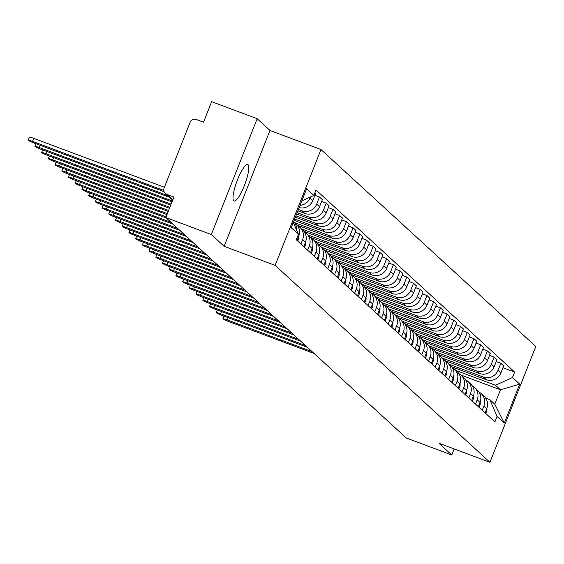 <?xml version="1.0" encoding="UTF-8"?>
<svg xmlns="http://www.w3.org/2000/svg" width="564" height="564" viewBox="0 0 564 564"><rect width="100%" height="100%" fill="white"/><g stroke="black" fill="none" stroke-linecap="round" stroke-linejoin="round"><path stroke-width="0.85" d="M233.757 200.812A19.507 4.237 110.5 0 0 234.074 201.017A19.507 4.237 110.5 0 0 244.579 185.027A19.507 4.237 110.5 0 0 248.061 164.674A19.507 4.237 110.5 0 0 247.744 164.469A19.507 4.237 110.5 0 0 237.24 180.459A19.507 4.237 110.5 0 0 233.757 200.812M257.17 118.708L211.303 234.546L165.802 217.528L406.277 437.988L451.778 455L438.947 443.241L489.94 462.311L535.8 346.472L320.986 149.538L269.994 130.467L257.17 118.708L211.669 101.689L203.548 122.191L196.462 119.54A4.998 4.864 -47.5 0 0 190.054 122.466L164.096 188.031A4.998 4.864 -47.5 0 0 166.838 194.376L172.803 199.846M211.303 234.546L224.134 246.306L275.119 265.376L489.94 462.311M165.802 217.528L173.923 197.026L166.838 194.376M451.778 455L454.182 448.937M451.672 366.762L486.14 379.657A11.506 11.188 -47.5 0 0 500.874 372.931L503.673 365.867L500.832 363.258L498.033 370.322A11.506 11.188 132.5 0 1 483.299 377.048L449.219 364.302M483.912 406.002L486.753 408.611A11.506 11.188 -47.5 0 0 484.004 396.196L481.162 393.587A11.506 11.188 132.5 0 1 483.912 406.002L482.227 410.247M486.753 408.611L485.068 412.855M496.235 361.538L500.832 363.258M479.012 392.05A11.506 11.188 132.5 0 1 481.162 393.587M444.954 360.607L479.421 373.495A11.506 11.188 -47.5 0 0 494.163 366.776L496.954 359.705L494.113 357.104L491.322 364.168A11.506 11.188 132.5 0 1 476.58 370.893L442.507 358.147M478.357 406.693L480.034 402.449A11.506 11.188 -47.5 0 0 477.292 390.041L474.451 387.433A11.506 11.188 132.5 0 1 477.193 399.848L475.515 404.092M489.517 355.383L494.113 357.104M472.294 385.896A11.506 11.188 132.5 0 1 474.451 387.433M438.242 354.453L472.71 367.34A11.506 11.188 -47.5 0 0 487.444 360.615L490.243 353.55L487.402 350.949L484.603 358.013A11.506 11.188 132.5 0 1 469.868 364.739L435.789 351.992M471.638 400.539L473.316 396.295A11.506 11.188 -47.5 0 0 470.573 383.88L467.732 381.278A11.506 11.188 132.5 0 1 470.475 393.693L468.797 397.93M482.798 349.229L487.402 350.949M465.582 379.741A11.506 11.188 132.5 0 1 467.732 381.278M431.523 348.291L465.991 361.186A11.506 11.188 -47.5 0 0 480.725 354.46L483.524 347.396L480.683 344.787L477.884 351.858A11.506 11.188 132.5 0 1 463.15 358.577L429.07 345.831M464.919 394.384L466.604 390.14A11.506 11.188 -47.5 0 0 463.862 377.725L461.021 375.123A11.506 11.188 132.5 0 1 463.763 387.531L462.078 391.776M476.086 343.067L480.683 344.787M458.863 373.579A11.506 11.188 132.5 0 1 461.021 375.123M424.812 342.137L459.279 355.024A11.506 11.188 -47.5 0 0 474.014 348.305L476.813 341.234L473.971 338.633L471.173 345.697A11.506 11.188 132.5 0 1 456.438 352.422L422.358 339.676M458.208 388.222L459.886 383.978A11.506 11.188 -47.5 0 0 457.143 371.57L454.302 368.962A11.506 11.188 132.5 0 1 457.044 381.377L455.367 385.621M469.368 336.912L473.971 338.633M452.145 367.425A11.506 11.188 132.5 0 1 454.302 368.962M418.093 335.982L452.561 348.869A11.506 11.188 -47.5 0 0 467.295 342.144L470.094 335.079L467.253 332.478L464.454 339.542A11.506 11.188 132.5 0 1 449.719 346.268L415.64 333.521M451.489 382.068L453.174 377.824A11.506 11.188 -47.5 0 0 450.424 365.409L447.583 362.807A11.506 11.188 132.5 0 1 450.333 375.222L448.648 379.466M462.656 330.758L467.253 332.478M445.433 361.27A11.506 11.188 132.5 0 1 447.583 362.807M411.382 329.82L445.842 342.715A11.506 11.188 -47.5 0 0 460.584 335.989L463.382 328.925L460.541 326.316L457.742 333.387A11.506 11.188 132.5 0 1 443.001 340.106L408.928 327.367M444.777 375.913L446.455 371.669A11.506 11.188 -47.5 0 0 443.713 359.254L440.872 356.652A11.506 11.188 132.5 0 1 443.614 369.06L441.936 373.305M455.938 324.596L460.541 326.316M438.714 355.108A11.506 11.188 132.5 0 1 440.872 356.652M404.663 323.666L439.13 336.56A11.506 11.188 -47.5 0 0 453.865 329.834L456.664 322.77L453.823 320.162L451.024 327.226A11.506 11.188 132.5 0 1 436.289 333.951L402.21 321.205M438.059 369.751L439.737 365.514A11.506 11.188 -47.5 0 0 436.994 353.099L434.153 350.491A11.506 11.188 132.5 0 1 436.896 362.906L435.218 367.15M449.226 318.441L453.823 320.162M432.003 348.954A11.506 11.188 132.5 0 1 434.153 350.491M397.944 317.511L432.412 330.398A11.506 11.188 -47.5 0 0 447.153 323.68L449.945 316.608L447.104 314.007L444.312 321.071A11.506 11.188 132.5 0 1 429.571 327.797L395.491 315.05M431.347 363.597L433.025 359.353A11.506 11.188 -47.5 0 0 430.283 346.945L427.441 344.336A11.506 11.188 132.5 0 1 430.184 356.751L428.506 360.995M442.507 312.287L447.104 314.007M425.284 342.799A11.506 11.188 132.5 0 1 427.441 344.336M391.233 311.356L425.7 324.244A11.506 11.188 -47.5 0 0 440.435 317.518L443.233 310.454L440.392 307.852L437.594 314.916A11.506 11.188 132.5 0 1 422.859 321.635L388.779 308.896M424.629 357.442L426.306 353.198A11.506 11.188 -47.5 0 0 423.564 340.783L420.723 338.181A11.506 11.188 132.5 0 1 423.465 350.596L421.787 354.834M435.789 306.132L440.392 307.852M418.566 336.645A11.506 11.188 132.5 0 1 420.723 338.181M384.514 305.194L418.981 318.089A11.506 11.188 -47.5 0 0 433.716 311.363L436.515 304.299L433.674 301.691L430.875 308.762A11.506 11.188 132.5 0 1 416.14 315.48L382.061 302.734M417.91 351.287L419.595 347.043A11.506 11.188 -47.5 0 0 416.852 334.628L414.011 332.02A11.506 11.188 132.5 0 1 416.754 344.435L415.069 348.679M429.077 299.97L433.674 301.691M411.854 330.483A11.506 11.188 132.5 0 1 414.011 332.02M377.802 299.04L412.263 311.927A11.506 11.188 -47.5 0 0 427.004 305.209L429.803 298.137L426.962 295.536L424.163 302.6A11.506 11.188 132.5 0 1 409.422 309.326L375.349 296.579M411.198 345.126L412.876 340.882A11.506 11.188 -47.5 0 0 410.134 328.474L407.293 325.865A11.506 11.188 132.5 0 1 410.035 338.28L408.357 342.524M422.358 293.816L426.962 295.536M405.135 324.328A11.506 11.188 132.5 0 1 407.293 325.865M371.084 292.885L405.551 305.773A11.506 11.188 -47.5 0 0 420.286 299.047L423.085 291.983L420.243 289.381L417.445 296.445A11.506 11.188 132.5 0 1 402.71 303.171L368.63 290.425M404.48 338.971L406.165 334.727A11.506 11.188 -47.5 0 0 403.415 322.312L400.574 319.71A11.506 11.188 132.5 0 1 403.323 332.125L401.639 336.37M415.647 287.661L420.243 289.381M398.424 318.174A11.506 11.188 132.5 0 1 400.574 319.71M364.372 286.724L398.833 299.618A11.506 11.188 -47.5 0 0 413.574 292.892L416.366 285.828L413.525 283.22L410.733 290.291A11.506 11.188 132.5 0 1 395.991 297.009L361.919 284.263M397.768 332.816L399.446 328.572A11.506 11.188 -47.5 0 0 396.704 316.157L393.862 313.556A11.506 11.188 132.5 0 1 396.605 325.964L394.927 330.208M408.928 281.499L413.525 283.22M391.705 312.012A11.506 11.188 132.5 0 1 393.862 313.556M357.654 280.569L392.121 293.456A11.506 11.188 -47.5 0 0 406.856 286.738L409.654 279.673L406.813 277.065L404.014 284.129A11.506 11.188 132.5 0 1 389.28 290.855L355.2 278.108M391.049 326.655L392.727 322.418A11.506 11.188 -47.5 0 0 389.985 310.003L387.144 307.394A11.506 11.188 132.5 0 1 389.886 319.809L388.208 324.053M402.21 275.345L406.813 277.065M384.993 305.857A11.506 11.188 132.5 0 1 387.144 307.394M350.935 274.414L385.402 287.302A11.506 11.188 -47.5 0 0 400.137 280.583L402.936 273.512L400.095 270.91L397.296 277.974A11.506 11.188 132.5 0 1 382.561 284.7L348.481 271.954M384.331 320.5L386.016 316.256A11.506 11.188 -47.5 0 0 383.273 303.841L380.432 301.239A11.506 11.188 132.5 0 1 383.175 313.654L381.49 317.899M395.498 269.19L400.095 270.91M378.275 299.703A11.506 11.188 132.5 0 1 380.432 301.239M344.223 268.252L378.691 281.147A11.506 11.188 -47.5 0 0 393.425 274.421L396.224 267.357L393.383 264.749L390.584 271.82A11.506 11.188 132.5 0 1 375.85 278.538L341.77 265.799M377.619 314.345L379.297 310.101A11.506 11.188 -47.5 0 0 376.555 297.686L373.713 295.085A11.506 11.188 132.5 0 1 376.456 307.493L374.778 311.737M388.779 263.028L393.383 264.749M371.556 293.541A11.506 11.188 132.5 0 1 373.713 295.085M337.505 262.098L371.972 274.992A11.506 11.188 -47.5 0 0 386.707 268.267L389.505 261.202L386.664 258.594L383.865 265.658A11.506 11.188 132.5 0 1 369.131 272.384L335.051 259.637M370.901 308.191L372.585 303.947A11.506 11.188 -47.5 0 0 369.836 291.532L366.995 288.923A11.506 11.188 132.5 0 1 369.744 301.338L368.059 305.582M382.068 256.874L386.664 258.594M364.845 287.386A11.506 11.188 132.5 0 1 366.995 288.923M330.793 255.943L365.253 268.831A11.506 11.188 -47.5 0 0 379.995 262.112L382.794 255.041L379.953 252.439L377.154 259.503A11.506 11.188 132.5 0 1 362.412 266.229L328.34 253.483M364.189 302.029L365.867 297.785A11.506 11.188 -47.5 0 0 363.124 285.377L360.283 282.768A11.506 11.188 132.5 0 1 363.026 295.183L361.348 299.428M375.349 250.719L379.953 252.439M358.126 281.232A11.506 11.188 132.5 0 1 360.283 282.768M324.074 249.789L358.542 262.676A11.506 11.188 -47.5 0 0 373.276 255.95L376.075 248.886L373.234 246.285L370.435 253.349A11.506 11.188 132.5 0 1 355.701 260.074L321.621 247.328M357.47 295.874L359.148 291.63A11.506 11.188 -47.5 0 0 356.406 279.215L353.565 276.614A11.506 11.188 132.5 0 1 356.307 289.029L354.629 293.266M368.637 244.564L373.234 246.285M351.414 275.077A11.506 11.188 132.5 0 1 353.565 276.614M317.356 243.627L351.823 256.521A11.506 11.188 -47.5 0 0 366.565 249.796L369.357 242.731L366.515 240.123L363.724 247.194A11.506 11.188 132.5 0 1 348.982 253.913L314.902 241.166M350.759 289.72L352.437 285.476A11.506 11.188 -47.5 0 0 349.694 273.061L346.853 270.459A11.506 11.188 132.5 0 1 349.595 282.867L347.917 287.111M361.919 238.403L366.515 240.123M344.696 268.915A11.506 11.188 132.5 0 1 346.853 270.459M310.644 237.472L345.112 250.36A11.506 11.188 -47.5 0 0 359.846 243.641L362.645 236.57L359.804 233.968L357.005 241.032A11.506 11.188 132.5 0 1 342.27 247.758L308.191 235.012M344.04 283.558L345.718 279.314A11.506 11.188 -47.5 0 0 342.975 266.906L340.134 264.297A11.506 11.188 132.5 0 1 342.877 276.712L341.199 280.957M355.2 232.248L359.804 233.968M337.977 262.761A11.506 11.188 132.5 0 1 340.134 264.297M303.925 231.318L338.393 244.205A11.506 11.188 -47.5 0 0 353.127 237.479L355.926 230.415L353.085 227.814L350.286 234.878A11.506 11.188 132.5 0 1 335.552 241.603L301.472 228.857M337.321 277.403L339.006 273.159A11.506 11.188 -47.5 0 0 336.264 260.744L333.423 258.143A11.506 11.188 132.5 0 1 336.165 270.558L334.48 274.802M348.489 226.093L353.085 227.814M331.265 256.606A11.506 11.188 132.5 0 1 333.423 258.143M297.214 225.156L331.674 238.05A11.506 11.188 -47.5 0 0 346.416 231.325L349.215 224.261L346.374 221.652L343.575 228.723A11.506 11.188 132.5 0 1 328.833 235.442L294.76 222.702M330.61 271.249L332.288 267.005A11.506 11.188 -47.5 0 0 329.545 254.59L326.704 251.988A11.506 11.188 132.5 0 1 329.447 264.396L327.769 268.64M341.77 219.932L346.374 221.652M324.547 250.444A11.506 11.188 132.5 0 1 326.704 251.988M294.119 220.355L324.963 231.896A11.506 11.188 -47.5 0 0 339.697 225.17L342.496 218.106L339.655 215.497L336.856 222.561A11.506 11.188 132.5 0 1 322.122 229.287L294.648 219.015M323.891 265.087L325.576 260.85A11.506 11.188 -47.5 0 0 322.827 248.435L319.985 245.826A11.506 11.188 132.5 0 1 322.735 258.241L321.05 262.486M335.058 213.777L339.655 215.497M317.835 244.29A11.506 11.188 132.5 0 1 319.985 245.826M295.374 217.182L318.244 225.734A11.506 11.188 -47.5 0 0 332.986 219.015L335.777 211.944L332.936 209.343L330.144 216.407A11.506 11.188 132.5 0 1 315.403 223.132L295.91 215.836M317.179 258.932L318.857 254.688A11.506 11.188 -47.5 0 0 316.115 242.28L313.274 239.672A11.506 11.188 132.5 0 1 316.016 252.087L314.338 256.331M328.34 207.623L332.936 209.343M311.116 238.135A11.506 11.188 132.5 0 1 313.274 239.672M296.629 214.01L311.532 219.579A11.506 11.188 -47.5 0 0 326.267 212.854L329.066 205.789L326.225 203.188L323.426 210.252A11.506 11.188 132.5 0 1 308.691 216.971L297.165 212.663M310.461 252.778L312.139 248.534A11.506 11.188 -47.5 0 0 309.396 236.119L306.555 233.517A11.506 11.188 132.5 0 1 309.298 245.932L307.62 250.169M321.621 201.468L326.225 203.188M304.405 231.98A11.506 11.188 132.5 0 1 306.555 233.517M297.891 210.83L304.814 213.425A11.506 11.188 -47.5 0 0 319.548 206.699L322.347 199.635L319.506 197.026L316.707 204.097A11.506 11.188 132.5 0 1 301.973 210.816L298.419 209.491M303.742 246.623L305.427 242.379A11.506 11.188 -47.5 0 0 302.685 229.964L299.844 227.355A11.506 11.188 132.5 0 1 302.586 239.77L300.901 244.015M314.909 195.306L319.506 197.026M297.686 225.819A11.506 11.188 132.5 0 1 299.844 227.355M299.167 207.601A11.506 11.188 -47.5 0 0 312.837 200.544L315.636 193.473L314.888 192.789M297.031 240.461L298.708 236.217A11.506 11.188 -47.5 0 0 295.966 223.809L293.611 221.645A11.506 11.188 132.5 0 1 296.65 230.197M310.362 197.005L309.996 197.936A11.506 11.188 132.5 0 1 300.069 205.324M460.88 374.997L500.451 389.794L495.502 385.261L455.938 370.463M485.625 398.057L489.813 399.622L494.762 404.162L500.451 389.794L519.712 384.14L504.301 423.063L497.067 416.436L489.813 399.622M293.301 222.427L298.441 234.335L296.283 239.778L494.917 421.879L497.067 416.436M298.441 234.335L291.207 227.708L306.619 188.785L313.852 195.412L301.818 200.904M495.502 385.261L512.479 377.513L514.636 372.064L316.009 189.969L313.852 195.412M512.479 377.513L519.712 384.14M320.986 149.538L275.119 265.376M269.994 130.467L224.134 246.306M502.947 367.693L514.636 372.064M504.301 423.063L494.762 404.162M486.859 408.322A6.253 6.077 132.5 0 1 485.639 413.377M312.103 351.654L227.313 319.936A5.753 0.493 -158.4 0 0 222.956 318.731A5.753 0.493 -158.4 0 0 229.294 321.755L314.085 353.466M480.14 402.16A6.253 6.077 132.5 0 1 478.928 407.222M305.392 345.492L220.594 313.781A5.753 0.493 -158.4 0 0 216.238 312.569A5.753 0.493 -158.4 0 0 222.576 315.593L307.373 347.311M473.429 396.006A6.253 6.077 132.5 0 1 472.209 401.06M298.673 339.338L213.883 307.627A5.753 0.493 -158.4 0 0 209.526 306.414A5.753 0.493 -158.4 0 0 215.864 309.439L300.654 341.149M466.71 389.851A6.253 6.077 132.5 0 1 465.497 394.906M291.962 333.183L207.164 301.465A5.753 0.493 -158.4 0 0 202.807 300.259A5.753 0.493 -158.4 0 0 209.145 303.284L293.943 334.995M459.998 383.696A6.253 6.077 132.5 0 1 458.779 388.751M285.243 327.021L200.453 295.31A5.753 0.493 -158.4 0 0 196.096 294.098A5.753 0.493 -158.4 0 0 202.434 297.129L287.224 328.84M453.28 377.535A6.253 6.077 132.5 0 1 452.06 382.589M278.531 320.867L193.734 289.156A5.753 0.493 -158.4 0 0 189.377 287.943A5.753 0.493 -158.4 0 0 195.715 290.968L280.505 322.686M446.568 371.38A6.253 6.077 132.5 0 1 445.349 376.435M271.813 314.712L187.022 282.994A5.753 0.493 -158.4 0 0 182.658 281.788A5.753 0.493 -158.4 0 0 188.996 284.813L273.794 316.524M439.849 365.225A6.253 6.077 132.5 0 1 438.63 370.28M265.094 308.557L180.304 276.839A5.753 0.493 -158.4 0 0 175.947 275.634A5.753 0.493 -158.4 0 0 182.285 278.658L267.075 310.369M433.131 359.064A6.253 6.077 132.5 0 1 431.918 364.125M258.382 302.396L173.585 270.685A5.753 0.493 -158.4 0 0 169.228 269.472A5.753 0.493 -158.4 0 0 175.566 272.497L260.364 304.215M426.419 352.909A6.253 6.077 132.5 0 1 425.2 357.964M251.664 296.241L166.873 264.53A5.753 0.493 -158.4 0 0 162.517 263.317A5.753 0.493 -158.4 0 0 168.855 266.342L253.645 298.053M419.701 346.754A6.253 6.077 132.5 0 1 418.488 351.809M244.952 290.086L160.155 258.368A5.753 0.493 -158.4 0 0 155.798 257.163A5.753 0.493 -158.4 0 0 162.136 260.187L246.933 291.898M412.989 340.6A6.253 6.077 132.5 0 1 411.769 345.654M238.234 283.925L153.443 252.214A5.753 0.493 -158.4 0 0 149.079 251.001A5.753 0.493 -158.4 0 0 155.424 254.026L240.215 285.744M406.27 334.438A6.253 6.077 132.5 0 1 405.051 339.493M231.515 277.77L146.725 246.059A5.753 0.493 -158.4 0 0 142.368 244.846A5.753 0.493 -158.4 0 0 148.706 247.871L233.496 279.589M399.559 328.283A6.253 6.077 132.5 0 1 398.339 333.338M224.803 271.615L140.006 239.897A5.753 0.493 -158.4 0 0 135.649 238.692A5.753 0.493 -158.4 0 0 141.987 241.716L226.784 273.427M392.84 322.129A6.253 6.077 132.5 0 1 391.62 327.183M218.085 265.454L133.294 233.743A5.753 0.493 -158.4 0 0 128.937 232.537A5.753 0.493 -158.4 0 0 135.275 235.562L220.066 267.273M386.121 315.967A6.253 6.077 132.5 0 1 384.909 321.029M211.373 259.299L126.576 227.588A5.753 0.493 -158.4 0 0 122.219 226.376A5.753 0.493 -158.4 0 0 128.557 229.4L213.354 261.118M379.41 309.812A6.253 6.077 132.5 0 1 378.19 314.867M204.654 253.144L119.864 221.433A5.753 0.493 -158.4 0 0 115.507 220.221A5.753 0.493 -158.4 0 0 121.845 223.245L206.636 254.956M372.691 303.658A6.253 6.077 132.5 0 1 371.472 308.712M197.943 246.99L113.145 215.272A5.753 0.493 -158.4 0 0 108.789 214.066A5.753 0.493 -158.4 0 0 115.127 217.091L199.917 248.802M365.98 297.496A6.253 6.077 132.5 0 1 364.76 302.558M191.224 240.828L106.434 209.117A5.753 0.493 -158.4 0 0 102.07 207.904A5.753 0.493 -158.4 0 0 108.408 210.929L193.205 242.647M359.261 291.341A6.253 6.077 132.5 0 1 358.041 296.396M184.506 234.673L99.715 202.962A5.753 0.493 -158.4 0 0 95.358 201.75A5.753 0.493 -158.4 0 0 101.696 204.774L186.487 236.485M352.542 285.187A6.253 6.077 132.5 0 1 351.33 290.241M177.794 228.519L92.997 196.801A5.753 0.493 -158.4 0 0 88.64 195.595A5.753 0.493 -158.4 0 0 94.978 198.62L179.775 230.331M345.831 279.032A6.253 6.077 132.5 0 1 344.611 284.087M171.075 222.357L86.285 190.646A5.753 0.493 -158.4 0 0 81.928 189.433A5.753 0.493 -158.4 0 0 88.266 192.465L173.056 224.176M339.112 272.87A6.253 6.077 132.5 0 1 337.899 277.925M166.077 216.844L79.566 184.491A5.753 0.493 -158.4 0 0 75.209 183.279A5.753 0.493 -158.4 0 0 81.547 186.303L166.345 218.021M332.4 266.716A6.253 6.077 132.5 0 1 331.181 271.77M167.332 213.671L72.855 178.33A5.753 0.493 -158.4 0 0 68.491 177.124A5.753 0.493 -158.4 0 0 74.836 180.149L166.965 214.609M325.682 260.561A6.253 6.077 132.5 0 1 324.462 265.616M168.587 210.492L66.136 172.175A5.753 0.493 -158.4 0 0 61.779 170.97A5.753 0.493 -158.4 0 0 68.117 173.994L168.22 211.429M318.97 254.399A6.253 6.077 132.5 0 1 317.751 259.461M169.849 207.319L59.417 166.02A5.753 0.493 -158.4 0 0 55.06 164.808A5.753 0.493 -158.4 0 0 61.398 167.832L169.475 208.257M312.252 248.245A6.253 6.077 132.5 0 1 311.032 253.299M171.103 204.147L52.706 159.866A5.753 0.493 -158.4 0 0 48.349 158.653A5.753 0.493 -158.4 0 0 54.687 161.678L170.73 205.077M305.533 242.09A6.253 6.077 132.5 0 1 304.32 247.145M172.358 200.967L45.987 153.704A5.753 0.493 -158.4 0 0 41.63 152.499A5.753 0.493 -158.4 0 0 47.968 155.523L171.992 201.905M298.821 235.935A6.253 6.077 132.5 0 1 297.602 240.99M167.6 195.546L39.276 147.549A5.753 0.493 -158.4 0 0 34.919 146.337A5.753 0.493 -158.4 0 0 41.257 149.361L169.581 197.358M163.779 190.47L32.557 141.395A5.753 0.493 -158.4 0 0 28.2 140.182L29.391 137.172A5.753 0.493 21.6 0 1 33.748 138.377L164.406 187.248M28.2 140.182A5.753 0.493 -158.4 0 0 34.538 143.207L164.075 191.654M301.973 210.816L304.814 213.425M308.691 216.971L311.532 219.579M315.403 223.132L318.244 225.734M322.122 229.287L324.963 231.896M328.833 235.442L331.674 238.05M335.552 241.603L338.393 244.205M342.27 247.758L345.112 250.36M348.982 253.913L351.823 256.521M355.701 260.074L358.542 262.676M362.412 266.229L365.253 268.831M369.131 272.384L371.972 274.992M375.85 278.538L378.691 281.147M382.561 284.7L385.402 287.302M389.28 290.855L392.121 293.456M395.991 297.009L398.833 299.618M402.71 303.171L405.551 305.773M409.422 309.326L412.263 311.927M416.14 315.48L418.981 318.089M422.859 321.635L425.7 324.244M429.571 327.797L432.412 330.398M436.289 333.951L439.13 336.56M443.001 340.106L445.842 342.715M449.719 346.268L452.561 348.869M456.438 352.422L459.279 355.024M463.15 358.577L465.991 361.186M469.868 364.739L472.71 367.34M476.58 370.893L479.421 373.495M483.299 377.048L486.14 379.657M302.586 239.77L305.427 242.379M309.298 245.932L312.139 248.534M316.016 252.087L318.857 254.688M322.735 258.241L325.576 260.85M329.447 264.396L332.288 267.005M336.165 270.558L339.006 273.159M342.877 276.712L345.718 279.314M349.595 282.867L352.437 285.476M356.307 289.029L359.148 291.63M363.026 295.183L365.867 297.785M369.744 301.338L372.585 303.947M376.456 307.493L379.297 310.101M383.175 313.654L386.016 316.256M389.886 319.809L392.727 322.418M396.605 325.964L399.446 328.572M403.323 332.125L406.165 334.727M410.035 338.28L412.876 340.882M416.754 344.435L419.595 347.043M423.465 350.596L426.306 353.198M430.184 356.751L433.025 359.353M436.896 362.906L439.737 365.514M443.614 369.06L446.455 371.669M450.333 375.222L453.174 377.824M457.044 381.377L459.886 383.978M463.763 387.531L466.604 390.14M470.475 393.693L473.316 396.295M477.193 399.848L480.034 402.449M297.968 235.533L298.708 236.217M316.707 204.097L319.548 206.699M323.426 210.252L326.267 212.854M330.144 216.407L332.986 219.015M336.856 222.561L339.697 225.17M343.575 228.723L346.416 231.325M350.286 234.878L353.127 237.479M357.005 241.032L359.846 243.641M363.724 247.194L366.565 249.796M370.435 253.349L373.276 255.95M377.154 259.503L379.995 262.112M383.865 265.658L386.707 268.267M390.584 271.82L393.425 274.421M397.296 277.974L400.137 280.583M404.014 284.129L406.856 286.738M410.733 290.291L413.574 292.892M417.445 296.445L420.286 299.047M424.163 302.6L427.004 305.209M430.875 308.762L433.716 311.363M437.594 314.916L440.435 317.518M444.312 321.071L447.153 323.68M451.024 327.226L453.865 329.834M457.742 333.387L460.584 335.989M464.454 339.542L467.295 342.144M471.173 345.697L474.014 348.305M477.884 351.858L480.725 354.46M484.603 358.013L487.444 360.615M491.322 364.168L494.163 366.776M498.033 370.322L500.874 372.931M309.996 197.936L312.837 200.544M227.313 319.936L228.201 317.701M220.594 313.781L221.483 311.539M213.883 307.627L214.771 305.385M207.164 301.465L208.053 299.23M200.453 295.31L201.334 293.068M193.734 289.156L194.622 286.914M187.022 282.994L187.904 280.759M180.304 276.839L181.192 274.605M173.585 270.685L174.473 268.443M166.873 264.53L167.762 262.288M160.155 258.368L161.043 256.134M153.443 252.214L154.325 249.972M146.725 246.059L147.613 243.817M140.006 239.897L140.894 237.663M133.294 233.743L134.183 231.508M126.576 227.588L127.464 225.346M119.864 221.433L120.745 219.192M113.145 215.272L114.034 213.037M106.434 209.117L107.315 206.875M99.715 202.962L100.603 200.721M92.997 196.801L93.885 194.566M86.285 190.646L87.173 188.404M79.566 184.491L80.455 182.25M72.855 178.33L73.736 176.095M66.136 172.175L67.024 169.94M59.417 166.02L60.306 163.779M52.706 159.866L53.594 157.624M45.987 153.704L46.875 151.469M39.276 147.549L40.157 145.308M32.557 141.395L33.748 138.377M172.669 200.192L165.287 193.424M222.956 318.731L223.986 316.122M216.238 312.569L217.274 309.967M209.526 306.414L210.555 303.813M202.807 300.259L203.837 297.651M196.096 294.098L197.125 291.496M189.377 287.943L190.406 285.342M182.658 281.788L183.695 279.18M175.947 275.634L176.976 273.025M169.228 269.472L170.257 266.871M162.517 263.317L163.546 260.716M155.798 257.163L156.827 254.554M149.079 251.001L150.116 248.4M142.368 244.846L143.397 242.245M135.649 238.692L136.685 236.083M128.937 232.537L129.967 229.929M122.219 226.376L123.248 223.774M115.507 220.221L116.537 217.612M108.789 214.066L109.818 211.458M102.07 207.904L103.106 205.303M95.358 201.75L96.388 199.148M88.64 195.595L89.676 192.987M81.928 189.433L82.957 186.832M75.209 183.279L76.239 180.677M68.491 177.124L69.527 174.516M61.779 170.97L62.808 168.361M55.06 164.808L56.097 162.206M48.349 158.653L49.378 156.052M41.63 152.499L42.66 149.89M34.919 146.337L35.948 143.735"/></g></svg>
